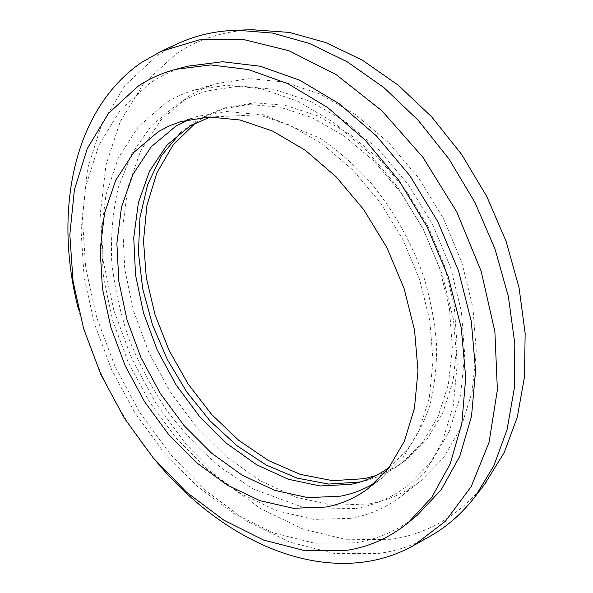 <?xml version="1.0" encoding="UTF-8"?>
<svg xmlns="http://www.w3.org/2000/svg" width="593" height="593" viewBox="0 0 593 593"><rect width="100%" height="100%" fill="white"/><g stroke="black" fill="none" stroke-linecap="round" stroke-linejoin="round"><path stroke-width="0.44" stroke-dasharray="2.96 2.22" d="M360.203 481.99C375.236 478.885 389.082 472.621 401.743 463.207L422.194 443.023L438.071 416.516L448.39 384.442L452.348 347.98L449.457 308.656L439.613 268.325L423.165 228.98L400.89 192.621L373.953 161.029L343.762 135.671L311.881 117.533L279.844 107.125L249.053 104.487L220.715 109.26L198.41 119.141L181.176 131.942M375.947 475.593C386.799 472.065 396.932 466.787 406.338 459.745L426.79 439.583L442.689 413.136L453.037 381.173L457.047 344.852L454.223 305.714L444.468 265.582L428.124 226.444L405.96 190.286L379.135 158.887L349.047 133.692L317.255 115.679L285.277 105.369L254.538 102.774L226.215 107.555L203.91 117.429L195.571 122.921M350.596 518.341C369.58 515.102 386.94 507.378 402.669 495.185L424.973 472.198L442.2 442.126L453.245 405.775L457.21 364.399L453.519 319.723L442.052 273.818L423.209 228.965L397.873 187.425L367.363 151.267L333.296 122.121L297.434 101.114L261.491 88.787L227.023 85.162L195.334 89.788C184.608 92.871 174.683 97.296 165.558 103.056L138.221 126.88L118.244 158.19L105.888 195.03L101.077 235.525L103.516 277.954L112.774 320.769L128.325 362.545L149.577 401.965L175.862 437.745L206.416 468.633L240.35 493.369L276.597 510.699L313.867 519.386L350.596 518.341M369.335 503.894C388.252 500.485 405.568 492.679 421.282 480.486L443.586 457.611L460.887 427.842L472.08 391.98L476.275 351.278L472.91 307.426L461.858 262.462L443.497 218.587L418.673 178.011L388.682 142.735L355.096 114.338L319.642 93.916L284.01 82.004L249.742 78.602L218.142 83.294C207.424 86.378 197.491 90.773 188.337 96.474L160.844 120.045L140.6 150.97L127.903 187.321L122.714 227.26L124.76 269.081L133.633 311.258L148.813 352.368L169.717 391.098L195.683 426.182L225.955 456.388L259.645 480.456L295.67 497.171L332.755 505.332L369.335 503.894M375.302 482.628L382.878 477.432L403.322 457.151L419.132 430.385L429.302 397.881L433.046 360.826L429.851 320.776L419.644 279.622L402.773 239.416L380.046 202.198L352.65 169.835L322.051 143.802L289.814 125.145L257.51 114.367L226.548 111.521L198.144 116.228L189.493 119.326M251.921 29.732C222.916 31.229 197.551 39.368 175.81 54.141L143.639 83.591L120.327 121.291L106.014 164.869L100.476 212.161L103.286 261.261L113.893 310.495L131.676 358.35L155.996 403.448L186.15 444.446L221.367 479.989L260.735 508.698L303.149 529.119L347.209 539.778L391.18 539.282C427.62 534.063 458.723 515.791 484.481 484.459M177.418 43.86L157.308 55.334L124.96 85.518L101.692 124.115L87.579 168.686L82.375 217.023L85.607 267.198L96.689 317.5L114.99 366.43L139.852 412.587L170.584 454.616L206.401 491.167L246.399 520.817L289.473 542.076L334.23 553.439L378.912 553.417C396.635 550.979 413.477 545.375 429.421 536.598M78.217 308.33C92.99 365.488 119.223 416.79 156.93 462.221M187.855 66.157C174.046 69.826 161.437 75.444 150.036 83.013L120.349 110.009L98.905 145.04L85.874 185.883L81.063 230.499L84.102 277.035L94.457 323.867L111.558 369.521L134.774 412.617L163.409 451.836L196.691 485.867L233.731 513.353L273.417 532.922L314.416 543.173L355.059 542.81C377.911 539.43 398.711 530.186 417.45 515.087M226.215 107.555L220.715 109.26M406.338 459.745L401.743 463.207M218.142 83.294L195.334 89.788M421.282 480.486L402.669 495.185M198.144 116.228L180.598 121.647M382.878 477.432L368.216 488.484M413.588 545.59L415.448 544.53M160.859 51.428L162.808 50.538M355.941 508.527C375.117 505.088 392.714 497.201 408.718 484.881L431.593 461.584L449.197 431.467L460.502 395.516L464.727 355.037L461.436 311.681L450.569 267.369L432.512 224.206L408.088 184.304L378.527 149.555L345.289 121.506L309.998 101.24L274.233 89.358L239.513 86.007L207.224 90.914C196.476 94.042 186.506 98.475 177.3 104.198L151.104 126.101L131.379 154.388L118.333 187.395C112.84 211.19 110.639 235.984 111.721 261.758C114.568 287.716 120.312 313.452 128.955 338.959C139.118 364.02 151.689 387.778 166.67 410.23C182.866 431.66 200.871 450.762 220.692 467.529L253.196 489.017L304.15 507.764L355.941 508.527M389.393 467.151L405.909 451.451C415.649 438.694 423.543 423.624 429.591 406.257C434.387 387.696 436.737 367.534 436.648 345.778C435.047 323.407 430.822 300.651 423.98 277.502C411.609 242.47 393.841 210.856 370.669 182.659C354.747 165.262 337.943 150.452 320.242 138.228L263.255 114.649L210.285 116.962"/><path stroke-width="0.89" d="M181.176 131.942L161.385 155.737L147.605 184.727L139.978 217.453L138.414 252.544L142.691 288.695L152.46 324.705L167.3 359.454L186.713 391.877L210.122 420.948L236.881 445.662L266.205 465.038L297.182 478.136L328.752 484.073L360.203 481.99M195.571 122.921L173.074 144.996L156.774 173.052L146.923 205.519L143.506 240.877L146.315 277.702L155.01 314.675L169.161 350.552L188.24 384.19L211.642 414.455L238.675 440.273L268.518 460.591L300.199 474.363L332.562 480.664L364.28 478.677L375.947 475.593M325.994 507.037C341.316 504.198 355.392 498.016 368.216 488.484L388.637 468.144L404.382 441.185L414.433 408.355L417.991 370.84L414.559 330.227L404.055 288.435L386.858 247.555L363.776 209.677L336.038 176.699L305.121 150.148L272.624 131.075L240.121 120.008L209.047 116.991L180.598 121.647L169.087 125.983L158.346 131.624L133.773 152.423L115.739 180.205L104.538 213.243L100.173 249.831L102.419 288.391L110.898 327.44L125.138 365.644L144.581 401.713L168.582 434.424L196.402 462.599L227.178 485.059L259.89 500.648L293.305 508.283L325.994 507.037M189.493 119.326L175.862 126.168L151.171 146.812L132.951 174.342L121.513 207.053L116.88 243.263L118.845 281.393L127.043 320.005L141.023 357.727L160.221 393.307L184 425.537L211.627 453.222L242.233 475.215L274.796 490.381L308.101 497.66L340.701 496.141C352.983 493.769 364.51 489.269 375.302 482.628M156.93 462.221C212.049 528.126 290.518 571.63 363.642 562.06C381.188 559.74 397.836 554.247 413.588 545.59L445.425 521.247L471.227 486.542L489.099 442.2L497.379 389.801L494.888 331.754L481.175 271.223L456.714 211.827L422.868 157.219L381.818 110.676L336.216 74.681L288.88 50.724L242.47 39.257L199.226 39.864L160.859 51.428L141.015 62.791C71.79 110.98 53.919 213.865 78.217 308.33M138.065 86.215L108.497 113.374L87.23 148.628L74.399 189.753L69.826 234.672L73.087 281.556L83.672 328.744L100.988 374.761L124.389 418.243L153.194 457.855L186.632 492.272L223.798 520.143L263.603 540.067L304.698 550.638L345.415 550.526C368.312 547.265 389.134 538.081 407.88 522.974L431.778 497.327L450.169 463.911L461.821 423.558L465.727 377.622L461.258 327.973L448.271 276.901L427.19 226.926L399.007 180.583L365.199 140.156L327.566 107.474L288.028 83.754L248.489 69.574L210.634 64.926L175.847 69.299C162.037 72.969 149.443 78.61 138.065 86.215M407.88 522.974L417.45 515.087L441.362 489.492L459.797 456.247L471.531 416.167L475.579 370.618L471.302 321.45L458.552 270.919L437.753 221.523L409.874 175.743L376.37 135.827L339.003 103.582L299.702 80.203L260.342 66.26L222.597 61.746L187.855 66.157L175.847 69.299M415.448 544.53L429.421 536.598C446.774 526.984 462.095 513.538 475.378 496.259L493.85 465.787L507.074 429.577L514.272 388.474L514.813 343.651L508.386 296.567L494.977 248.912L474.956 202.495L449.042 159.087L418.25 120.327L383.841 87.556L347.172 61.761L309.642 43.534L272.543 33.067L237.022 30.206C215.237 30.866 195.364 35.417 177.418 43.86L162.808 50.538M484.481 484.459L504.25 452.489L517.311 417.079L524.471 376.992L525.153 333.377L519.045 287.649L506.133 241.433L486.771 196.453L461.636 154.425L431.719 116.91L398.222 85.184L362.456 60.212L325.765 42.555L289.406 32.415L251.921 29.732M254.516 29.65L237.022 30.206M486.067 482.398L475.378 496.259M210.285 116.962L190.175 125.886L166.959 145.092L149.54 171.155L138.391 202.584L133.744 237.756L135.538 275.026L143.499 312.874L157.182 349.9L176.039 384.805L199.433 416.36L226.578 443.371L256.539 464.69L288.176 479.203L320.131 485.978L350.915 484.34C364.828 481.553 377.6 475.868 389.23 467.269L389.393 467.151"/></g></svg>
